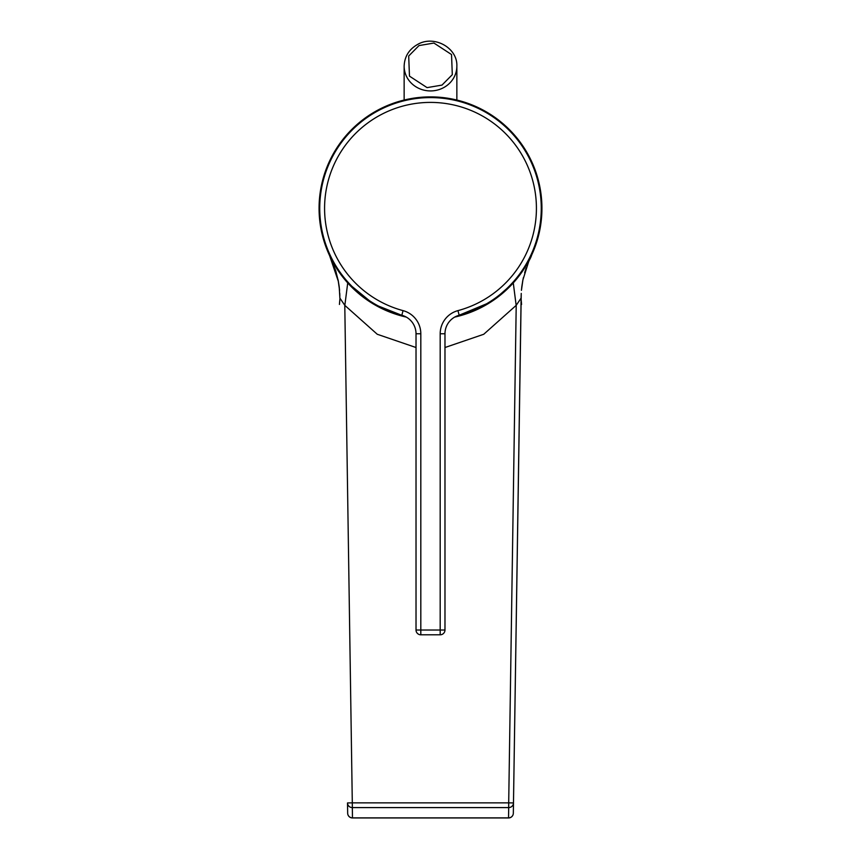 <?xml version="1.0" encoding="UTF-8"?>
<svg xmlns="http://www.w3.org/2000/svg" width="861" height="861" viewBox="0 0 861 861"><rect width="100%" height="100%" fill="white"/><g stroke="black" fill="none" stroke-linecap="round" stroke-linejoin="round"><path stroke-width="1.29" d="M455.856 99.801L456.857 100.048L456.857 66.157A26.357 24.775 180 0 1 443.135 87.897A26.357 24.775 180 0 1 404.143 66.157L404.143 100.048L405.197 99.79M339.202 286.788L339.891 298.1L344.841 305.386L347.726 282.914L373.609 304.137L406.306 317.096A111.435 111.435 0 0 1 430.5 96.884A111.435 111.435 0 0 1 454.694 317.096L490.759 302.05M521.239 293.418L513.328 813.225L521.109 298.1L516.159 305.386L513.274 282.914L493.579 300.177M513.274 282.914C524.241 268.944 530.344 259.699 531.603 255.19L531.538 255.319M531.345 255.728L531.043 256.374M528.611 261.163L520.754 273.68M501.812 293.945L505.009 291.179M514.867 281.116L518.074 277.231M450.884 98.757L442.425 97.519M395.716 313.426L401.818 315.255A110.714 110.714 180 0 1 430.5 97.594A110.714 110.714 180 0 1 459.182 315.255L465.284 313.426M389.226 311.047L392.53 312.317M440.186 333.767L444.976 333.767A19.168 19.168 180 0 1 459.182 315.255A19.168 19.168 -0 0 0 444.976 333.767L444.976 630.015L440.186 630.015L440.186 333.767A23.968 23.968 180 0 1 457.944 310.627A105.925 105.925 -0 0 0 517.257 147.554A105.925 105.925 -0 0 0 343.743 147.554A105.925 105.925 -0 0 0 403.056 310.627A23.968 23.968 180 0 1 420.814 333.767L420.814 630.015L440.186 630.015L440.186 634.805A4.789 4.789 -0 0 0 444.976 630.015A4.789 4.789 -0 0 1 440.186 634.805L420.814 634.805L440.186 634.805M468.47 312.317L471.774 311.047M420.814 634.805L420.814 630.015L416.024 630.015A4.789 4.789 -0 0 0 420.814 634.805A4.789 4.789 -0 0 1 416.024 630.015L416.024 333.767A19.168 19.168 -0 0 0 401.818 315.255A19.168 19.168 180 0 1 416.024 333.767L420.814 333.767M508.539 817.875L508.7 807.586A4.789 4.725 -179.1 0 0 513.49 802.936L508.7 802.861L508.7 807.586L352.3 807.586A4.789 4.725 -0.9 0 1 347.51 802.936L347.672 813.225A4.789 4.725 -0.9 0 0 352.461 817.875L508.539 817.875A4.789 4.725 -179.1 0 0 513.328 813.225A4.789 4.789 0 0 1 508.55 817.95L352.45 817.95A4.789 4.789 0 0 1 347.672 813.225L347.51 802.936L352.3 802.861L352.461 817.875M347.252 282.397L342.71 276.951M334.466 264.844L335.22 266.103M337.889 270.289L339.019 271.936M339.761 293.418L339.847 296.033M339.557 290.179L339.137 286.229M338.416 281.579L329.602 255.609M339.568 290.308L338.125 280.073L331.582 259.882M330.129 256.729L329.526 255.459M347.726 282.914L342.42 276.575M339.955 273.271L332.324 261.034M344.841 305.386L377.269 334.272L416.024 347.521M406.306 317.096L404.853 316.762M404.562 316.687L385.448 310.24M382.671 308.97L375.622 305.3M370.542 302.243L369.132 301.328M367.539 300.263L359.155 293.913M354.915 290.2L350.126 285.497M521.432 290.34L522.907 279.879L528.74 261.4M516.159 305.386L483.731 334.272L444.976 347.521M430.5 96.884L411.87 98.445M411.407 98.531L410.245 98.735M408.448 99.08L407.587 99.263M406.467 99.499L405.908 99.628M441.994 85.099L427.078 87.628L409.47 76.134L408.695 56.008L419.006 45.579L433.922 43.05L451.53 54.544L452.305 74.67L441.994 85.099M457.944 310.627L459.182 315.255M403.056 310.627L401.818 315.255M344.787 305.321L352.3 802.861L508.7 802.861L516.213 305.321M456.857 66.157C457.708 47.915 434.299 34.903 417.919 44.266C409.115 49.152 404.519 56.449 404.143 66.157M329.741 255.911L335.715 270.688L338.416 281.569M339.901 298.971L339.428 304.45M339.051 271.99L337.835 270.214M335.166 266.017L334.585 265.037M331.905 260.259L330.161 256.782M339.148 286.282L338.125 280.073M332.454 261.852L329.419 255.222M521.572 304.45L521.099 298.971M521.12 297.626L521.228 293.612M521.454 290.103L521.863 286.218M522.584 281.569L523.413 277.586M524.64 272.819L526.179 267.965M528.073 262.992L530.72 257.052M530.839 256.782L529.084 260.259M526.415 265.048L518.085 277.21M521.863 286.272L522.907 279.879M528.546 261.852L531.581 255.222"/></g></svg>
